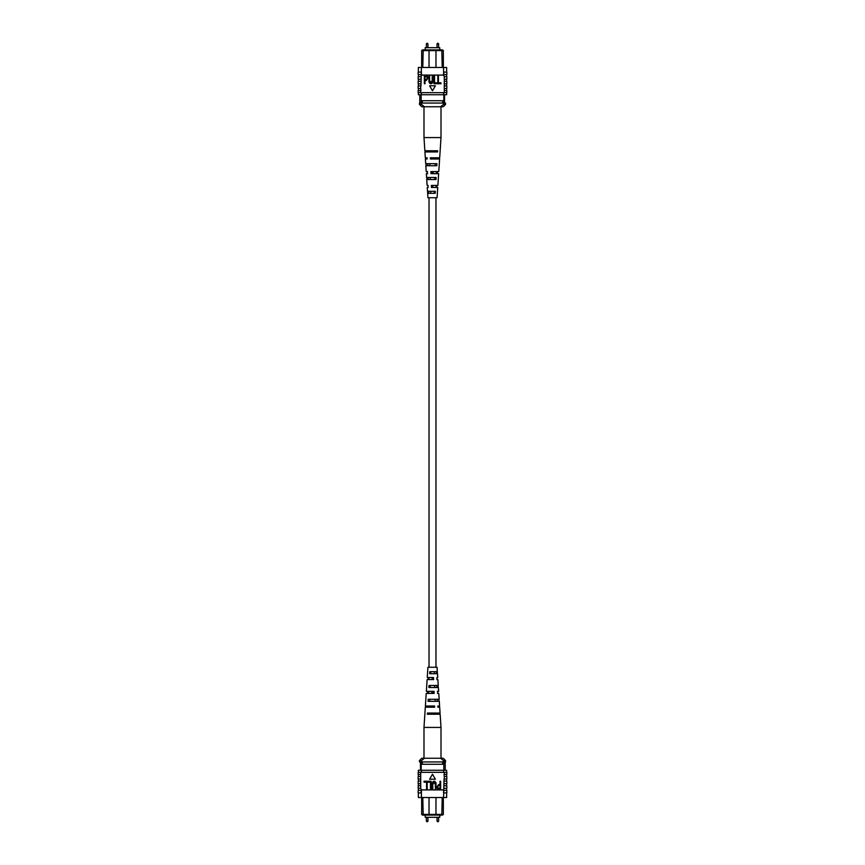 <?xml version="1.0" encoding="UTF-8"?>
<svg xmlns="http://www.w3.org/2000/svg" width="865" height="865" viewBox="0 0 865 865"><rect width="100%" height="100%" fill="white"/><g stroke="black" fill="none" stroke-linecap="round" stroke-linejoin="round"><path stroke-width="1.3" d="M429.029 197.728L429.029 667.272M435.971 197.728L435.971 667.272M425.223 815.1L425.223 817.317L439.777 817.317L439.777 815.1M420.476 766.574L420.476 763.103M429.029 797.53L429.029 814.398L443.334 814.398L442.534 815.1L422.466 815.1L421.666 814.398L421.666 798.665M421.666 814.398L429.029 814.398L429.732 815.1M422.79 797.53L423.19 815.1M443.334 798.665L443.334 814.398M421.179 770.261L421.179 761.946M420.476 770.261L420.476 761.946M443.821 770.261L443.821 761.946M435.268 815.1L435.971 814.398L435.971 797.53M441.81 815.1L442.21 797.53M443.821 764.26L421.179 764.26M422.336 764.26L422.336 761.946L419.471 761.946L419.471 760.562L421.525 760.562L421.525 761.946M419.471 760.562L421.774 758.248L443.226 758.248L445.529 760.562L443.475 760.562L443.475 761.946L422.336 761.946M442.664 764.26L442.664 761.946M443.475 760.562L440.577 758.248M424.423 758.248L421.525 760.562M445.529 760.562L445.529 761.946L443.475 761.946M446.621 793.486L446.632 792.913L446.621 793.486M418.368 792.913L418.379 793.486L418.368 792.913M446.632 781.127L446.632 779.051M446.632 794.07L446.632 797.53L443.594 797.53L444.026 779.051L446.837 779.051L446.837 776.5L444.286 776.5L444.286 779.051M446.632 785.744L446.632 783.668M446.632 776.5L446.632 774.424M444.286 776.5L444.026 774.424L446.837 774.424L446.837 772.348L443.594 772.348L443.594 770.261L418.368 770.261L418.368 772.348M444.286 774.424L444.286 772.348M443.842 792.913L446.837 792.913L446.837 790.372L443.842 790.372M444.286 788.285L446.837 788.285L446.837 785.744L444.286 785.744M444.286 783.668L446.837 783.668L446.837 781.127L444.286 781.127M443.594 797.53L421.406 797.53L421.406 789.907L443.594 789.907M420.714 774.424L418.163 774.424L418.163 772.348L420.714 772.348L420.714 788.285L421.406 789.907M421.406 797.53L418.368 797.53L418.368 794.07M420.714 772.348L421.406 772.348L421.406 770.261M420.714 781.127L418.163 781.127L418.163 783.668L420.714 783.668M420.714 785.744L418.163 785.744L418.163 788.285L420.714 788.285M421.406 790.372L418.163 790.372L418.163 792.913L421.406 792.913M421.158 790.372L421.158 792.913M420.714 779.051L418.163 779.051L418.163 776.5L420.714 776.5M446.632 772.348L446.632 770.261L443.594 770.261M443.594 790.372L443.594 792.913M443.594 772.348L421.406 772.348M440.015 781.246L440.642 781.246L440.642 789.334L437.798 789.172L436.857 786.988L438.728 784.501L440.015 784.501L440.015 781.246M440.015 785.442L438.696 785.442L437.485 786.945L438.706 788.383L440.015 788.383L440.015 785.442M432.76 784.674L432.76 789.334L432.132 789.334L432.132 784.674C431.862 782.825 432.511 781.646 434.068 781.138C435.646 781.625 436.295 782.803 436.014 784.674L436.014 789.334L435.387 789.334L435.387 784.674L434.111 782.079L432.76 784.674M427.926 781.246L431.084 781.246L431.084 789.334L430.456 789.334L430.456 782.187L427.926 782.187L427.926 781.246M424.045 781.246L427.191 781.246L427.191 789.334L426.564 789.334L426.564 782.187L424.045 782.187L424.045 781.246M432.5 774.207L429.613 779.214L435.387 779.214L432.5 774.207M437.409 673.727L437.074 667.272L427.926 667.272L427.245 677.544L433.549 677.544L433.625 679.598L427.115 679.598L426.348 691.34L434.068 691.34L434.154 693.395L426.218 693.395L425.385 706.013L434.619 706.013L434.663 707.192L425.31 707.192L423.991 727.433L441.009 727.433L441.009 758.248M434.749 687.524L434.684 685.469M435.603 714.231L435.571 713.052M435.192 701.32L435.127 699.266M434.295 673.727L434.23 671.673M432.814 677.544L432.186 677.544L432.143 679.598L432.857 679.598L432.814 677.544M433.106 691.34L431.894 691.34L431.851 693.395L433.149 693.395L433.106 691.34M431.559 707.192L431.592 706.013M428.316 707.192L428.348 706.013M428.608 693.395L428.651 691.34M428.899 679.598L428.943 677.544M436.89 677.544L437.009 679.598M437.647 691.34L437.766 693.395M441.009 727.433L440.144 714.231L427.342 714.231L427.407 713.052L440.069 713.052L439.69 707.192L438.512 707.192M427.094 707.192L427.137 706.013M427.613 693.395L427.688 691.34M428.132 679.598L428.207 677.544M437.387 693.395L438.782 693.395L439.171 699.266L428.197 699.266L428.078 701.32L439.301 701.32L439.615 706.013L437.863 706.013L437.906 707.192M437.312 691.34L438.652 691.34L438.404 687.524L428.867 687.524L428.986 685.469L438.263 685.469L437.885 679.598L436.868 679.598M436.793 677.544L437.755 677.544L437.495 673.727L429.678 673.727L429.797 671.673L437.366 671.673M439.744 714.231L439.68 713.052M439.009 701.32L438.89 699.266M438.22 687.524L438.101 685.469M433.408 706.013L433.441 707.192M437.69 714.231L437.658 713.052M429.429 713.052L429.397 714.231M437.279 701.32L437.214 699.266M429.873 699.266L429.808 701.32M436.836 687.524L436.771 685.469M430.316 685.469L430.251 687.524M436.382 673.727L436.317 671.673M430.77 671.673L430.705 673.727M439.777 49.9L439.777 47.683L425.223 47.683L425.223 49.9M444.524 94.966L444.524 101.897M435.971 67.47L435.971 50.602L421.666 50.602L422.466 49.9L442.534 49.9L443.334 50.602L443.334 66.335M443.334 50.602L435.971 50.602L435.268 49.9M442.21 67.47L441.81 49.9M421.666 66.335L421.666 50.602M443.821 94.739L443.821 103.054M444.524 94.739L444.524 103.054M421.179 94.739L421.179 103.054M429.732 49.9L429.029 50.602L429.029 67.47M423.19 49.9L422.79 67.47M421.179 100.74L443.821 100.74M442.664 100.74L442.664 103.054L445.529 103.054L445.529 104.438L443.475 104.438L443.475 103.054M445.529 104.438L443.226 106.752L421.774 106.752L419.471 104.438L421.525 104.438L421.525 103.054L442.664 103.054M422.336 100.74L422.336 103.054M421.525 104.438L424.423 106.752M440.577 106.752L443.475 104.438M419.471 104.438L419.471 103.054L421.525 103.054M418.379 71.514L418.368 72.087L418.379 71.514M446.632 72.087L446.621 71.514L446.632 72.087M418.368 83.873L418.368 85.949M418.368 70.93L418.368 67.47L421.406 67.47L420.974 85.949L418.163 85.949L418.163 88.5L420.714 88.5L420.714 85.949M418.368 79.256L418.368 81.332M418.368 88.5L418.368 90.576M420.714 88.5L420.974 90.576L418.163 90.576L418.163 92.652L421.406 92.652L421.406 94.739L446.632 94.739L446.632 92.652M420.714 90.576L420.714 92.652M421.158 72.087L418.163 72.087L418.163 74.628L421.158 74.628M420.714 76.715L418.163 76.715L418.163 79.256L420.714 79.256M420.714 81.332L418.163 81.332L418.163 83.873L420.714 83.873M421.406 67.47L443.594 67.47L443.594 75.093L421.406 75.093M444.286 90.576L446.837 90.576L446.837 92.652L444.286 92.652L444.286 76.715L443.594 75.093M443.594 67.47L446.632 67.47L446.632 70.93M444.286 92.652L443.594 92.652L443.594 94.739M444.286 83.873L446.837 83.873L446.837 81.332L444.286 81.332M444.286 79.256L446.837 79.256L446.837 76.715L444.286 76.715M443.594 74.628L446.837 74.628L446.837 72.087L443.594 72.087M443.842 74.628L443.842 72.087M444.286 85.949L446.837 85.949L446.837 88.5L444.286 88.5M418.368 92.652L418.368 94.739L421.406 94.739M421.406 74.628L421.406 72.087M421.406 92.652L443.594 92.652M424.985 83.754L424.358 83.754L424.358 75.666L427.202 75.828L428.143 78.012L426.272 80.499L424.985 80.499L424.985 83.754M424.985 79.558L426.304 79.558L427.515 78.055L426.294 76.617L424.985 76.617L424.985 79.558M432.24 80.326L432.24 75.666L432.868 75.666L432.868 80.326C433.138 82.175 432.489 83.354 430.932 83.862C429.354 83.375 428.705 82.197 428.986 80.326L428.986 75.666L429.613 75.666L429.613 80.326L430.889 82.921L432.24 80.326M437.074 83.754L433.916 83.754L433.916 75.666L434.544 75.666L434.544 82.813L437.074 82.813L437.074 83.754M440.955 83.754L437.809 83.754L437.809 75.666L438.436 75.666L438.436 82.813L440.955 82.813L440.955 83.754M432.5 90.793L435.387 85.786L429.613 85.786L432.5 90.793M427.591 191.273L427.926 197.728L437.074 197.728L437.755 187.456L431.451 187.456L431.375 185.402L437.885 185.402L438.652 173.66L430.932 173.66L430.846 171.605L438.782 171.605L439.615 158.987L430.381 158.987L430.338 157.808L439.69 157.808L441.009 137.567L423.991 137.567L423.991 106.752M430.251 177.476L430.316 179.531M429.397 150.769L429.429 151.948M429.808 163.68L429.873 165.734M430.705 191.273L430.77 193.328M432.186 187.456L432.814 187.456L432.857 185.402L432.143 185.402L432.186 187.456M431.894 173.66L433.106 173.66L433.149 171.605L431.851 171.605L431.894 173.66M433.441 157.808L433.408 158.987M436.684 157.808L436.652 158.987M436.393 171.605L436.349 173.66M436.101 185.402L436.057 187.456M428.11 187.456L427.991 185.402M427.353 173.66L427.234 171.605M423.991 137.567L424.856 150.769L437.658 150.769L437.593 151.948L424.931 151.948L425.31 157.808L426.488 157.808M437.906 157.808L437.863 158.987M437.387 171.605L437.312 173.66M436.868 185.402L436.793 187.456M427.613 171.605L426.218 171.605L425.829 165.734L436.803 165.734L436.922 163.68L425.699 163.68L425.385 158.987L427.137 158.987L427.094 157.808M427.688 173.66L426.348 173.66L426.596 177.476L436.133 177.476L436.014 179.531L426.737 179.531L427.115 185.402L428.132 185.402M428.207 187.456L427.245 187.456L427.505 191.273L435.322 191.273L435.203 193.328L427.634 193.328M425.256 150.769L425.321 151.948M425.991 163.68L426.11 165.734M426.78 177.476L426.899 179.531M431.592 158.987L431.559 157.808M427.31 150.769L427.342 151.948M435.571 151.948L435.603 150.769M427.721 163.68L427.786 165.734M435.127 165.734L435.192 163.68M428.164 177.476L428.229 179.531M434.684 179.531L434.749 177.476M428.618 191.273L428.683 193.328M434.23 193.328L434.295 191.273M426.38 817.317L426.38 821.166L427.948 821.166L427.364 821.75M437.052 817.317L437.052 821.166L438.62 821.166L438.036 821.75M438.62 47.683L438.62 43.834L437.052 43.834L437.636 43.25M427.948 47.683L427.948 43.834L426.38 43.834L426.964 43.25M427.948 821.166L427.948 817.317M438.62 821.166L438.62 817.317M437.052 821.166L437.636 821.75M426.38 821.166L426.964 821.75M445.205 770.261L445.205 761.946M418.368 790.372L418.368 788.285M446.632 790.372L446.632 788.285M418.368 776.5L418.368 774.424M418.368 785.744L418.368 783.668M418.368 781.127L418.368 779.051M423.991 727.433L423.991 758.248M437.052 43.834L437.052 47.683M426.38 43.834L426.38 47.683M427.948 43.834L427.364 43.25M438.62 43.834L438.036 43.25M419.795 94.739L419.795 103.054M446.632 74.628L446.632 76.715M418.368 74.628L418.368 76.715M446.632 88.5L446.632 90.576M446.632 79.256L446.632 81.332M446.632 83.873L446.632 85.949M441.009 137.567L441.009 106.752"/></g></svg>
